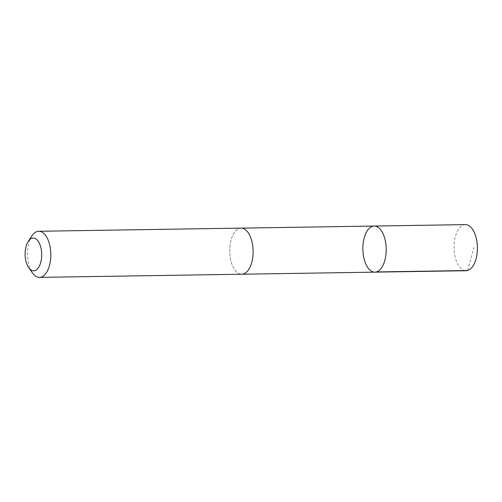 <?xml version="1.0" encoding="UTF-8"?>
<svg xmlns="http://www.w3.org/2000/svg" width="502" height="502" viewBox="0 0 502 502"><rect width="100%" height="100%" fill="white"/><g stroke="black" fill="none" stroke-linecap="round" stroke-linejoin="round"><path stroke-width="0.38" stroke-dasharray="2.51 1.88" d="M465.36 224.62A23.054 11.665 -90.9 0 0 459.606 227.757A23.054 11.665 -90.9 0 0 454.536 253.78A23.054 11.665 -90.9 0 0 466.076 270.729M247.542 271.08A23.048 11.665 -90.9 0 0 252.613 245.07A23.048 11.665 -90.9 0 0 241.073 228.128A23.048 11.665 -90.9 0 0 235.325 231.265A23.048 11.665 -90.9 0 0 230.255 257.275A23.048 11.665 -90.9 0 0 241.795 274.217A23.048 11.665 -90.9 0 0 247.542 271.08M374.894 272.147A23.054 11.665 89.1 0 1 362.871 249.281A23.054 11.665 89.1 0 1 374.178 226.044M241.399 228.121L241.073 228.128A23.054 11.665 -90.9 0 0 235.325 231.259A23.054 11.665 -90.9 0 0 230.255 257.275A23.054 11.665 -90.9 0 0 241.795 274.224L242.121 274.211M32.002 235.764A23.054 11.665 -90.9 0 0 32.586 273.101M467.519 270.528L473.957 247.542"/><path stroke-width="0.75" d="M380.642 269.009A23.054 11.665 89.1 0 1 374.894 272.147A23.054 11.665 89.1 0 1 362.871 249.281A23.054 11.665 89.1 0 1 374.178 226.044A23.054 11.665 89.1 0 1 385.712 242.993A23.054 11.665 89.1 0 1 380.642 269.009A23.054 11.665 89.1 0 1 374.894 272.147L466.076 270.729A23.054 11.665 -90.9 0 0 471.83 267.591A23.054 11.665 -90.9 0 0 476.9 241.569A23.054 11.665 -90.9 0 0 465.36 224.62L374.178 226.044A23.054 11.665 89.1 0 1 385.712 242.993A23.054 11.665 89.1 0 1 380.642 269.009M28.739 267.773L32.586 273.101A23.054 11.665 -90.9 0 0 39.501 277.38L241.795 274.224A23.054 11.665 -90.9 0 0 253.102 250.987A23.054 11.665 -90.9 0 0 241.073 228.115L38.779 231.271A23.054 11.665 -90.9 0 0 33.032 234.409A23.054 11.665 -90.9 0 0 32.002 235.764L28.325 241.211A16.403 8.302 -90.9 0 0 28.739 267.773A16.403 8.302 -90.9 0 0 39.545 265.715A16.403 8.302 -90.9 0 0 39.79 244.242A16.403 8.302 -90.9 0 0 29.053 240.251A16.403 8.302 -90.9 0 0 28.325 241.211M39.501 277.38A23.054 11.665 -90.9 0 0 50.802 254.144A23.054 11.665 -90.9 0 0 38.779 231.271M376.331 271.946L467.519 270.528M242.121 274.211L374.894 272.147M241.399 228.121L374.178 226.044"/></g></svg>
